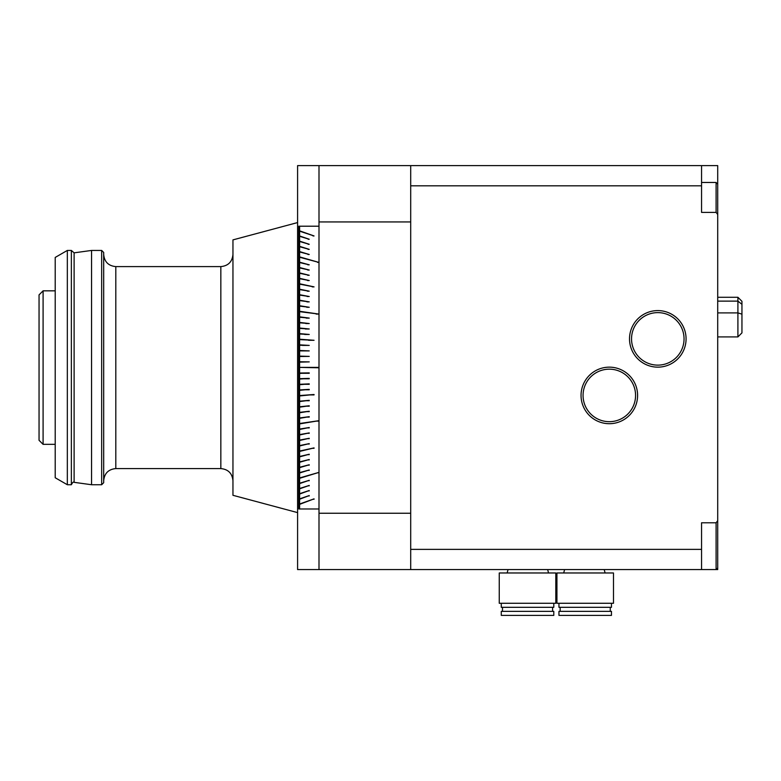 <?xml version="1.0" encoding="UTF-8"?>
<svg xmlns="http://www.w3.org/2000/svg" width="781" height="781" viewBox="0 0 781 781"><rect width="100%" height="100%" fill="white"/><g stroke="black" fill="none" stroke-linecap="round" stroke-linejoin="round"><path stroke-width="1.17" d="M297.59 512.619L232.953 495.3L232.953 239.884L297.59 222.565M39.05 440.308L39.05 294.876L43.092 290.835L43.092 444.34L39.05 440.308M55.207 290.835L43.092 290.835M55.207 477.747L55.207 257.437L67.332 250.437L67.332 484.737L55.207 477.747M71.364 250.437L74.117 252.839L74.117 482.336C73.512 481.555 72.594 482.355 71.364 484.737L71.364 250.437L67.332 250.437M74.117 482.336L91.562 484.737L91.562 250.437L74.117 252.839M101.667 250.437L103.688 252.458L103.688 482.717L101.667 484.737L101.667 250.437L91.562 250.437M115.803 468.58L220.838 468.58L220.838 266.604L115.803 266.604L115.803 468.58C108.442 469.303 104.4 473.345 103.688 480.705M220.838 266.604C228.198 265.882 232.23 261.84 232.953 254.479M410.699 513.244L318.999 513.244L318.999 569.574L410.699 569.574L410.699 165.611L717.71 165.611L717.71 569.574L716.099 569.574L716.099 522.792L717.71 520.683M410.699 165.611L297.59 165.611L297.59 569.574L318.999 569.574M318.999 513.244L318.999 508.978L299.611 508.978L299.611 226.207L318.999 226.207L318.999 221.941L410.699 221.941M318.999 165.611L318.999 221.941M410.699 549.375L701.553 549.375L701.553 569.574L410.699 569.574M701.553 182.471L716.099 182.471L717.71 184.218M717.71 214.502L716.099 212.393L701.553 212.393L701.553 185.81L410.699 185.81M701.553 549.375L701.553 522.792L716.099 522.792M716.099 212.393L716.099 182.471M701.553 165.611L701.553 185.81M604.201 569.574L605.109 572.961L563.697 572.961L564.604 569.574M611.464 615.389L558.952 615.389L558.952 611.357L611.464 611.357L611.464 615.389M610.254 607.315L610.254 611.357M611.464 603.274L611.464 607.315L558.952 607.315L558.952 603.274M613.485 603.274L556.931 603.274L556.931 572.971L613.485 572.971L613.485 603.274M547.647 569.574L548.555 572.961L507.142 572.961L508.05 569.574M517.315 615.389L501.275 615.389L501.275 611.357L553.788 611.357L553.788 615.389L517.315 615.389M553.788 603.274L553.788 607.315L501.275 607.315L501.275 603.274M516.534 603.274L499.254 603.274L499.254 572.971L555.808 572.971L555.808 603.274L516.534 603.274M299.611 498.854L309.237 495.564L299.611 499.225M299.611 503.989L314.05 498.864L299.611 504.35M318.999 226.207L318.999 508.978M299.611 230.825L314.05 235.95L299.611 231.196M299.611 235.96L309.237 239.25L299.611 236.331M299.611 241.134L309.237 244.287L299.611 241.505M299.611 246.337L309.237 249.364L299.611 246.718M299.611 251.589L309.237 254.479L299.611 251.96M299.611 256.871L318.863 262.396L299.611 257.252M299.611 262.182L309.237 264.818L299.611 262.562M299.611 267.532L309.237 270.031L299.611 267.922M299.611 272.911L309.237 275.273L299.611 273.301M299.611 278.319L309.237 280.545L299.611 278.71M299.611 283.757L314.05 286.891L299.611 284.147M299.611 289.214L309.237 291.167L299.611 289.605M299.611 294.701L309.237 296.516L299.611 295.091M299.611 300.207L309.237 301.886L299.611 300.597M299.611 305.732L309.237 307.275L299.611 306.123M299.611 311.277L318.863 314.079L299.611 311.668M299.611 316.832L309.237 318.101L299.611 317.232M299.611 322.416L309.237 323.539L299.611 322.817M299.611 328.01L309.237 328.986L299.611 328.41M299.611 333.614L309.237 334.453L299.611 334.014M299.611 339.227L314.05 340.282L299.611 339.628M299.611 344.851L309.237 345.407L299.611 345.251M299.611 350.474L309.237 350.903L299.611 350.884M299.611 356.107L309.237 356.39L299.611 356.517M299.611 361.749L309.237 361.886L299.611 362.15M318.863 367.392L299.611 367.392L318.863 367.792M299.611 373.025L309.237 372.888L299.611 373.435M299.611 378.668L309.237 378.385L299.611 379.068M299.611 384.301L309.237 383.881L299.611 384.711M299.611 389.934L309.237 389.368L299.611 390.334M299.611 395.557L314.05 394.503L299.611 395.957M299.611 401.17L309.237 400.331L299.611 401.571M299.611 406.774L309.237 405.788L299.611 407.174M299.611 412.368L309.237 411.245L299.611 412.768M299.611 417.942L309.237 416.683L299.611 418.343M299.611 423.507L318.863 420.705L299.611 423.907M299.611 429.052L309.237 427.519L299.611 429.452M299.611 434.587L309.237 432.908L299.611 434.978M299.611 440.094L309.237 438.278L299.611 440.484M299.611 445.58L309.237 443.628L299.611 445.971M299.611 451.037L314.05 447.904L299.611 451.428M299.611 456.475L309.237 454.249L299.611 456.865M299.611 461.883L309.237 459.521L299.611 462.274M299.611 467.263L309.237 464.763L299.611 467.653M299.611 472.612L309.237 469.986L299.611 472.993M299.611 477.933L318.863 472.407L299.611 478.314M299.611 483.214L309.237 480.325L299.611 483.595M299.611 488.467L309.237 485.44L299.611 488.838M299.611 493.68L309.237 490.517L299.611 494.051M299.611 226.207L298.801 226.207L298.801 508.978L299.611 508.978M316.139 421.105L318.863 421.105M317.545 472.788L318.863 472.788M308.544 340.282L314.05 340.282M308.544 394.903L314.05 394.903M312.254 448.294L314.05 448.294M313.015 499.235L314.05 499.235M312.254 286.891L314.05 286.891M313.015 235.95L314.05 235.95M316.139 314.079L318.863 314.079M317.545 262.396L318.863 262.396M299.611 373.289L309.237 373.289M299.611 361.886L309.237 361.886M299.611 356.39L309.237 356.39M300.05 350.903L309.237 350.903M302.354 345.407L309.237 345.407M304.658 334.453L309.237 334.453M305.312 328.986L309.237 328.986M305.81 323.539L309.237 323.539M306.201 318.101L309.237 318.101M306.757 307.275L309.237 307.275M306.972 301.886L309.237 301.886M307.148 296.516L309.237 296.516M307.304 291.167L309.237 291.167M307.558 280.545L309.237 280.545M307.665 275.273L309.237 275.273M307.753 270.031L309.237 270.031M307.841 264.818L309.237 264.818M307.978 254.479L309.237 254.479M308.046 249.364L309.237 249.364M308.105 244.287L309.237 244.287M308.153 239.25L309.237 239.25M299.611 378.785L309.237 378.785M300.05 384.281L309.237 384.281M302.354 389.768L309.237 389.768M304.658 400.731L309.237 400.731M305.312 406.188L309.237 406.188M305.81 411.646L309.237 411.646M306.201 417.083L309.237 417.083M306.757 427.91L309.237 427.91M306.972 433.299L309.237 433.299M307.148 438.668L309.237 438.668M307.304 444.018L309.237 444.018M307.558 454.64L309.237 454.64M307.665 459.911L309.237 459.911M307.753 465.154L309.237 465.154M307.841 470.367L309.237 470.367M307.978 480.696L309.237 480.696M308.046 485.811L309.237 485.811M308.105 490.898L309.237 490.898M308.153 495.935L309.237 495.935M631.302 381.069A26.261 26.261 0 0 0 585.887 383.569A26.261 26.261 0 0 0 610.762 421.642A26.261 26.261 0 0 0 631.302 381.069M632.991 379.956A28.282 28.282 0 0 0 584.09 382.661A28.282 28.282 0 0 0 610.879 423.663A28.282 28.282 0 0 0 632.991 379.956M679.773 324.505A26.261 26.261 0 0 0 634.367 327.014A26.261 26.261 0 0 0 659.242 365.088A26.261 26.261 0 0 0 679.773 324.505M681.471 323.402A28.282 28.282 0 0 0 632.561 326.107A28.282 28.282 0 0 0 659.349 367.109A28.282 28.282 0 0 0 681.471 323.402M737.908 297.278L741.95 301.32L741.95 332.872L737.908 336.914L737.908 297.278L717.71 297.278M741.95 314.157L737.908 312.898L717.71 312.898M741.95 304.317L737.908 301.124L717.71 301.124M55.207 444.34L43.092 444.34M71.364 484.737L67.332 484.737M101.667 484.737L91.562 484.737M115.803 266.604C108.442 265.882 104.4 261.84 103.688 254.479M220.838 468.58C228.198 469.303 232.23 473.345 232.953 480.705M701.553 569.574L716.099 569.574L717.71 567.953M560.162 607.315L560.162 611.357M502.486 607.315L502.486 611.357M552.577 607.315L552.577 611.357M737.908 336.914L717.71 336.914"/></g></svg>
